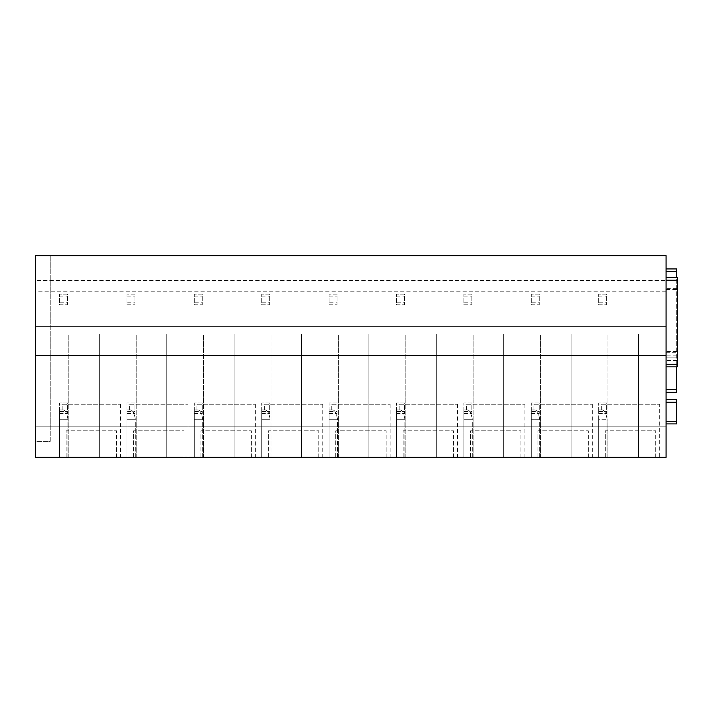 <?xml version="1.0" encoding="UTF-8"?>
<svg xmlns="http://www.w3.org/2000/svg" width="713" height="713" viewBox="0 0 713 713"><rect width="100%" height="100%" fill="white"/><g stroke="black" fill="none" stroke-linecap="round" stroke-linejoin="round"><path stroke-width="0.53" stroke-dasharray="3.56 2.67" d="M676.69 268.944L666.076 268.944L666.076 271.591L666.076 268.944L676.69 268.944L676.69 392.319L666.076 392.319L666.076 360.484L676.69 360.484L676.69 277.562M676.69 288.658L666.076 288.658L666.076 271.591L666.076 392.319M676.69 366.847L676.69 360.484M676.69 357.828L666.076 357.828L676.69 357.828L666.076 357.828L666.076 360.484M666.076 357.828L666.076 289.531L676.69 289.531M666.076 288.658L666.076 289.531M666.076 399.619L666.076 402.266L666.076 399.619L676.69 399.619L676.69 423.896L666.076 423.896L666.076 421.24L666.076 423.896L676.69 423.896M666.076 402.266L666.076 421.24L666.076 402.266L676.69 402.266M35.65 291.225L35.65 457.327L666.076 457.327L666.076 255.673L35.65 255.673L50.24 255.673L35.65 255.673L35.65 280.619L666.076 280.619L35.65 280.619L35.65 291.225L666.076 291.225M666.076 277.562L666.076 366.847L666.076 277.562M35.65 326.385L666.076 326.385L35.65 326.385M35.65 355.573L666.076 355.573L35.65 355.573M35.65 398.95L666.076 398.95M35.65 426.811L666.076 426.811L35.65 426.811M35.65 441.409L35.65 255.673L35.65 441.409L50.24 441.409L50.24 255.673L50.24 441.409L35.65 441.409M62.183 404.262L120.559 404.262L62.183 404.262L62.183 409.966L63.323 409.966L62.183 409.966M66.166 457.327L66.166 430.795L116.576 430.795L66.166 430.795L66.166 457.327L116.576 457.327L66.166 457.327M116.576 457.327L116.576 430.795L116.576 457.327M68.813 457.327L68.813 333.951L99.33 333.951L68.813 333.951L68.813 457.327L99.33 457.327L99.33 333.951L99.33 457.327L68.813 457.327M120.559 404.262L120.559 457.327L67.922 457.327L67.922 419.253C67.022 413.495 65.489 410.394 63.323 409.966L59.527 409.966L59.527 457.327L59.527 409.966L63.323 409.966L59.527 409.966M63.323 409.966C65.489 410.394 67.013 413.495 67.922 419.253L59.527 419.253L67.922 419.253L67.922 457.327L59.527 457.327L120.559 457.327M129.579 404.262L187.947 404.262L129.579 404.262L129.579 409.966L130.72 409.966L129.579 409.966M133.554 457.327L133.554 430.795L183.972 430.795L133.554 430.795L133.554 457.327L183.972 457.327L133.554 457.327M183.972 457.327L183.972 430.795L183.972 457.327M136.21 457.327L136.21 333.951L166.726 333.951L136.21 333.951L136.21 457.327L166.726 457.327L166.726 333.951L166.726 457.327L136.21 457.327M187.947 404.262L187.947 457.327L135.318 457.327L135.318 419.253C134.409 413.495 132.876 410.394 130.72 409.966L126.923 409.966L126.923 457.327L126.923 409.966L130.72 409.966L126.923 409.966M130.72 409.966C132.876 410.394 134.409 413.495 135.318 419.253L126.923 419.253L135.318 419.253L135.318 457.327L126.923 457.327L187.947 457.327M196.966 404.262L255.343 404.262L196.966 404.262L196.966 409.966L198.116 409.966L196.966 409.966M200.95 457.327L200.95 430.795L251.359 430.795L200.95 430.795L200.95 457.327L251.359 457.327L200.95 457.327M251.359 457.327L251.359 430.795L251.359 457.327M203.606 457.327L203.606 333.951L234.114 333.951L203.606 333.951L203.606 457.327L234.114 457.327L234.114 333.951L234.114 457.327L203.606 457.327M255.343 404.262L255.343 457.327L202.706 457.327L202.706 419.253C201.806 413.495 200.273 410.394 198.116 409.966L194.319 409.966L194.319 457.327L194.319 409.966L198.116 409.966L194.319 409.966M198.116 409.966C200.273 410.394 201.806 413.495 202.706 419.253L194.319 419.253L202.706 419.253L202.706 457.327L194.319 457.327L255.343 457.327M264.363 404.262L322.739 404.262L264.363 404.262L264.363 409.966L265.503 409.966L264.363 409.966M268.346 457.327L268.346 430.795L318.756 430.795L268.346 430.795L268.346 457.327L318.756 457.327L268.346 457.327M318.756 457.327L318.756 430.795L318.756 457.327M270.993 457.327L270.993 333.951L301.51 333.951L270.993 333.951L270.993 457.327L301.51 457.327L301.51 333.951L301.51 457.327L270.993 457.327M322.739 404.262L322.739 457.327L270.102 457.327L270.102 419.253C269.202 413.495 267.669 410.394 265.512 409.966L261.707 409.966L261.707 457.327L261.707 409.966L265.503 409.966L261.707 409.966M265.503 409.966C267.669 410.394 269.202 413.495 270.102 419.253L261.707 419.253L270.102 419.253L270.102 457.327L261.707 457.327L322.739 457.327M331.759 404.262L390.127 404.262L331.759 404.262L331.759 409.966L332.9 409.966L331.759 409.966M335.734 457.327L335.734 430.795L386.152 430.795L335.734 430.795L335.734 457.327L386.152 457.327L335.734 457.327M386.152 457.327L386.152 430.795L386.152 457.327M338.39 457.327L338.39 333.951L368.906 333.951L338.39 333.951L338.39 457.327L368.906 457.327L368.906 333.951L368.906 457.327L338.39 457.327M390.127 404.262L390.127 457.327L337.499 457.327L337.499 419.253C336.589 413.495 335.065 410.394 332.9 409.966L329.103 409.966L329.103 457.327L329.103 409.966L332.9 409.966L329.103 409.966M332.9 409.966C335.057 410.394 336.589 413.495 337.499 419.253L329.103 419.253L337.499 419.253L337.499 457.327L329.103 457.327L390.127 457.327M399.155 404.262L457.523 404.262L399.155 404.262L399.155 409.966L400.296 409.966L399.155 409.966M403.13 457.327L403.13 430.795L453.548 430.795L403.13 430.795L403.13 457.327L453.548 457.327L403.13 457.327M453.548 457.327L453.548 430.795L453.548 457.327M405.786 457.327L405.786 333.951L436.294 333.951L405.786 333.951L405.786 457.327L436.294 457.327L436.294 333.951L436.294 457.327L405.786 457.327M457.523 404.262L457.523 457.327L404.886 457.327L404.886 419.253C403.986 413.495 402.453 410.394 400.296 409.966L396.499 409.966L396.499 457.327L396.499 409.966L400.296 409.966L396.499 409.966M400.296 409.966C402.453 410.394 403.986 413.495 404.886 419.253L396.499 419.253L404.886 419.253L404.886 457.327L396.499 457.327L457.523 457.327M466.543 404.262L524.92 404.262L466.543 404.262L466.543 409.966L467.692 409.966L466.543 409.966M470.527 457.327L470.527 430.795L520.936 430.795L470.527 430.795L470.527 457.327L520.936 457.327L470.527 457.327M520.936 457.327L520.936 430.795L520.936 457.327M473.182 457.327L473.182 333.951L503.69 333.951L473.182 333.951L473.182 457.327L503.69 457.327L503.69 333.951L503.69 457.327L473.182 457.327M524.92 404.262L524.92 457.327L472.282 457.327L472.282 419.253C471.382 413.495 469.849 410.394 467.692 409.966L463.896 409.966L463.896 457.327L463.896 409.966L467.692 409.966L463.896 409.966M467.692 409.966C469.849 410.394 471.382 413.495 472.282 419.253L463.896 419.253L472.282 419.253L472.282 457.327L463.896 457.327L524.92 457.327M533.939 404.262L592.316 404.262L533.939 404.262L533.939 409.966L535.08 409.966L533.939 409.966M537.923 457.327L537.923 430.795L588.332 430.795L537.923 430.795L537.923 457.327L588.332 457.327L537.923 457.327M588.332 457.327L588.332 430.795L588.332 457.327M540.57 457.327L540.57 333.951L571.086 333.951L540.57 333.951L540.57 457.327L571.086 457.327L571.086 333.951L571.086 457.327L540.57 457.327M592.316 404.262L592.316 457.327L539.679 457.327L539.679 419.253C538.778 413.495 537.245 410.394 535.08 409.966L531.283 409.966L531.283 457.327L531.283 409.966L535.08 409.966L531.283 409.966M535.08 409.966C537.245 410.394 538.77 413.495 539.679 419.253L531.283 419.253L539.679 419.253L539.679 457.327L531.283 457.327L592.316 457.327M601.335 404.262L659.703 404.262L601.335 404.262L601.335 409.966L602.476 409.966L601.335 409.966M605.31 457.327L605.31 430.795L655.728 430.795L605.31 430.795L605.31 457.327L655.728 457.327L605.31 457.327M655.728 457.327L655.728 430.795L655.728 457.327M607.966 457.327L607.966 333.951L638.483 333.951L607.966 333.951L607.966 457.327L638.483 457.327L638.483 333.951L638.483 457.327L607.966 457.327M659.703 457.327L607.075 457.327L659.703 457.327L659.703 404.262M598.679 409.966L598.679 419.253L607.075 419.253L598.679 419.253L598.679 457.327L607.075 457.327L607.075 419.253C606.166 413.495 604.633 410.394 602.476 409.966L598.679 409.966L598.679 457.327L607.075 457.327L607.075 419.253C606.166 413.495 604.633 410.394 602.476 409.966L598.679 409.966L602.476 409.966M666.076 366.847L677.35 366.847L677.35 364.191L666.076 364.191M677.35 277.562L677.35 364.191M59.527 411.561L59.527 402.934L67.485 402.934L67.485 413.549L67.485 402.934L59.527 402.934L59.527 413.549L67.485 413.549L59.527 413.549L59.527 411.561L67.485 411.561M59.527 404.922L67.485 404.922M59.527 302.775L59.527 294.148L67.485 294.148L67.485 304.763L67.485 294.148L59.527 294.148L59.527 304.763L67.485 304.763L59.527 304.763L59.527 302.775L67.485 302.775M59.527 296.136L67.485 296.136M126.923 411.561L126.923 402.934L134.882 402.934L134.882 413.549L134.882 402.934L126.923 402.934L126.923 413.549L134.882 413.549L126.923 413.549L126.923 411.561L134.882 411.561M126.923 404.922L134.882 404.922M126.923 302.775L126.923 294.148L134.882 294.148L134.882 304.763L134.882 294.148L126.923 294.148L126.923 304.763L134.882 304.763L126.923 304.763L126.923 302.775L134.882 302.775M126.923 296.136L134.882 296.136M194.319 411.561L194.319 402.934L202.278 402.934L202.278 413.549L202.278 402.934L194.319 402.934L194.319 413.549L202.278 413.549L194.319 413.549L194.319 411.561L202.278 411.561M194.319 404.922L202.278 404.922M194.319 302.775L194.319 294.148L202.278 294.148L202.278 304.763L202.278 294.148L194.319 294.148L194.319 304.763L202.278 304.763L194.319 304.763L194.319 302.775L202.278 302.775M194.319 296.136L202.278 296.136M261.707 411.561L261.707 402.934L269.674 402.934L269.674 413.549L269.674 402.934L261.707 402.934L261.707 413.549L269.674 413.549L261.707 413.549L261.707 411.561L269.674 411.561M261.707 404.922L269.674 404.922M261.707 302.775L261.707 294.148L269.674 294.148L269.674 304.763L269.674 294.148L261.707 294.148L261.707 304.763L269.674 304.763L261.707 304.763L261.707 302.775L269.674 302.775M261.707 296.136L269.674 296.136M329.103 411.561L329.103 402.934L337.062 402.934L337.062 413.549L337.062 402.934L329.103 402.934L329.103 413.549L337.062 413.549L329.103 413.549L329.103 411.561L337.062 411.561M329.103 404.922L337.062 404.922M329.103 302.775L329.103 294.148L337.062 294.148L337.062 304.763L337.062 294.148L329.103 294.148L329.103 304.763L337.062 304.763L329.103 304.763L329.103 302.775L337.062 302.775M329.103 296.136L337.062 296.136M396.499 411.561L396.499 402.934L404.458 402.934L404.458 413.549L404.458 402.934L396.499 402.934L396.499 413.549L404.458 413.549L396.499 413.549L396.499 411.561L404.458 411.561M396.499 404.922L404.458 404.922M396.499 302.775L396.499 294.148L404.458 294.148L404.458 304.763L404.458 294.148L396.499 294.148L396.499 304.763L404.458 304.763L396.499 304.763L396.499 302.775L404.458 302.775M396.499 296.136L404.458 296.136M463.896 411.561L463.896 402.934L471.854 402.934L471.854 413.549L471.854 402.934L463.896 402.934L463.896 413.549L471.854 413.549L463.896 413.549L463.896 411.561L471.854 411.561M463.896 404.922L471.854 404.922M463.896 302.775L463.896 294.148L471.854 294.148L471.854 304.763L471.854 294.148L463.896 294.148L463.896 304.763L471.854 304.763L463.896 304.763L463.896 302.775L471.854 302.775M463.896 296.136L471.854 296.136M531.283 411.561L531.283 402.934L539.242 402.934L539.242 413.549L539.242 402.934L531.283 402.934L531.283 413.549L539.242 413.549L531.283 413.549L531.283 411.561L539.242 411.561M531.283 404.922L539.242 404.922M531.283 302.775L531.283 294.148L539.242 294.148L539.242 304.763L539.242 294.148L531.283 294.148L531.283 304.763L539.242 304.763L531.283 304.763L531.283 302.775L539.242 302.775M531.283 296.136L539.242 296.136M598.679 411.561L598.679 402.934L606.638 402.934L606.638 413.549L606.638 402.934L598.679 402.934L598.679 413.549L606.638 413.549L598.679 413.549L598.679 411.561L606.638 411.561M598.679 404.922L606.638 404.922M598.679 302.775L598.679 294.148L606.638 294.148L606.638 304.763L606.638 294.148L598.679 294.148L598.679 304.763L606.638 304.763L598.679 304.763L598.679 302.775L606.638 302.775M598.679 296.136L606.638 296.136M666.076 271.591L676.69 271.591M676.69 355.172L666.076 355.172M666.076 352.302L676.69 352.302M676.69 351.429L666.076 351.429M666.076 421.24L676.69 421.24M99.33 457.327L99.33 333.951M166.726 457.327L166.726 333.951M234.114 457.327L234.114 333.951M301.51 457.327L301.51 333.951M368.906 457.327L368.906 333.951M436.294 457.327L436.294 333.951M503.69 457.327L503.69 333.951M571.086 457.327L571.086 333.951M638.483 457.327L638.483 333.951M677.35 280.218L666.076 280.218"/><path stroke-width="1.07" d="M666.076 392.319L676.69 392.319L676.69 366.847M676.69 277.562L676.69 268.944L666.076 268.944M666.076 423.896L676.69 423.896L676.69 399.619L666.076 399.619M666.076 255.673L666.076 457.327L35.65 457.327L35.65 255.673L666.076 255.673M677.35 366.847L666.076 366.847L677.35 366.847L677.35 277.562L666.076 277.562M676.69 389.663L666.076 389.663M666.076 271.591L676.69 271.591M676.69 421.24L666.076 421.24M666.076 402.266L676.69 402.266M677.35 280.218L666.076 280.218M666.076 364.191L677.35 364.191"/></g></svg>
